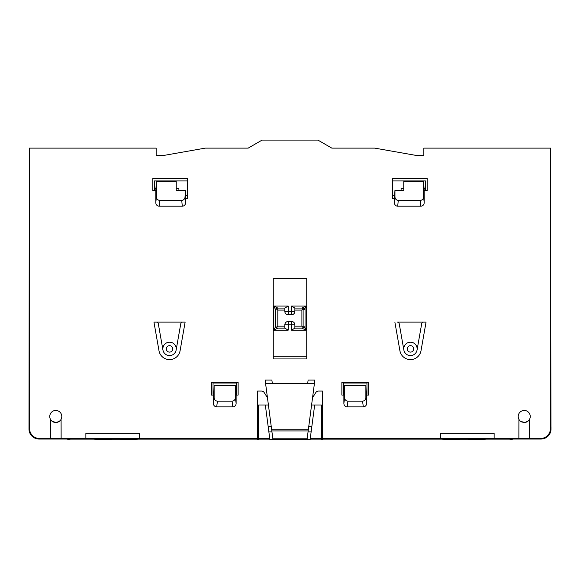 <?xml version="1.0" encoding="UTF-8"?>
<svg xmlns="http://www.w3.org/2000/svg" width="580" height="580" viewBox="0 0 580 580"><rect width="100%" height="100%" fill="white"/><g stroke="black" fill="none" stroke-linecap="round" stroke-linejoin="round"><path stroke-width="0.87" d="M303.325 327.562L301.904 328.149L305.921 330.158L303.913 326.141L303.325 327.562L301.904 326.141L294.879 326.141L294.879 328.149L301.904 328.149M303.913 326.141L303.913 310.082L305.921 306.066L301.904 308.074L294.879 308.074L294.879 310.082L301.904 310.082L303.325 308.661L303.913 310.082M301.904 310.082L301.904 326.141M303.304 308.64L301.904 308.074M276.399 327.562L275.805 326.141L273.803 330.158L277.813 328.149L276.399 327.562L277.813 326.141L277.813 310.082L276.399 308.661L277.813 308.074L273.803 306.066L275.805 310.082L276.399 308.661M275.805 310.082L275.805 326.141M277.813 328.149L284.845 328.149L284.845 326.141L277.813 326.141M284.845 328.149L288.188 330.158L288.188 324.807L291.537 324.807L291.537 330.158L305.921 330.158L305.921 306.066L291.537 306.066L294.879 308.074M277.813 310.082L284.845 310.082L284.845 308.074L277.813 308.074M284.845 326.141L284.845 324.807L288.188 324.807L288.188 321.458A3.349 3.349 0 0 0 284.845 324.807M288.188 321.458L291.537 321.458L291.537 324.807L294.879 324.807A3.349 3.349 0 0 0 291.537 321.458M294.879 324.807L294.879 326.141M294.879 310.082L294.879 311.416L288.188 311.416L288.188 306.066L273.803 306.066L273.803 330.158L288.188 330.158M284.845 310.082L284.845 311.416A3.349 3.349 0 0 0 288.188 314.766L291.537 314.766A3.349 3.349 0 0 0 294.879 311.416M294.879 328.149L291.537 330.158M288.188 306.066L284.845 308.074M273.267 356.258L306.733 356.258M322.458 426.525L321.45 426.525M312.453 398.424A3.349 3.349 0 0 1 312.946 397.061L315.781 392.602A3.349 3.349 0 0 1 318.608 391.05L322.458 391.05L322.458 439.908L442.584 439.908L321.45 439.908L321.45 438.552L310.257 438.552L314.672 404.992L321.45 404.992L321.45 438.552M343.875 403.426L343.875 395.067L344.317 394.4L343.541 394.4L343.541 383.025L366.959 383.025L366.959 394.4L366.183 394.4L366.625 395.067L366.625 403.426L365.879 397.684A3.466 3.349 82.6 0 1 362.565 401.121L363.312 406.855L347.188 406.855L347.935 401.121A3.466 3.349 97.4 0 1 344.621 397.684L343.875 403.426A3.466 3.349 97.4 0 0 347.188 406.855M156.078 188.275L154.483 188.275L154.483 190.668L154.483 180.916L187.608 180.916M392.392 180.916L425.517 180.916L425.517 190.668L425.517 188.275L423.922 188.275M551 427.707L550.957 426.38L551 429.012L550.463 428.475L550.463 148.125L423.849 148.125L423.849 155.483L416.483 155.483L374.738 148.125L331.825 148.125L317.92 140.092L262.08 140.092L248.175 148.125L205.262 148.125L163.516 155.483L156.15 155.483L156.15 148.125L29.305 148.125L29 429.012A10.048 10.041 135 0 0 39.034 439.046L66.997 439.046L70.448 439.908L69.107 439.865M213.817 392.392L213.041 392.392L213.041 394.4L213.041 383.025L236.459 383.025L236.459 394.4L236.459 392.392L235.683 392.392M311.134 431.875L308.045 431.875M271.955 431.875L268.866 431.875M310.257 438.552L310.111 439.625L269.888 439.625L269.743 438.552L258.55 438.552L258.55 404.992L265.328 404.992L269.743 438.552M265.328 404.992L268.41 404.992M311.59 404.992L314.672 404.992M311.837 426.525L308.756 426.525M271.244 426.525L268.163 426.525M401.092 190.283L401.092 188.275L403.767 188.275M392.392 195.641L394.654 195.641M344.317 392.392L343.541 392.392L343.541 394.4M366.959 394.4L366.959 392.392L366.183 392.392M185.346 195.641L187.608 195.641M176.233 188.275L178.908 188.275L178.908 190.283M60.443 420.283L59.776 420.986M59.167 421.457L58.442 421.885M57.92 422.11L57.173 422.341M56.564 422.458L55.796 422.508M55.035 422.465L54.44 422.356M53.672 422.131L53.172 421.921M52.41 421.486L51.83 421.036M51.178 420.384L50.634 419.63M50.482 419.362L50.46 419.325A6.025 6.025 0 0 1 54.303 410.64A6.025 6.025 0 0 1 61.081 419.325A153.41 5.35 -90 0 1 61.125 438.509L39.57 438.509A10.048 10.041 135 0 1 29.537 428.475L29.537 148.125M528.902 420.283L528.235 420.986M527.626 421.457L526.908 421.885M526.379 422.11L525.639 422.341M525.03 422.458L524.255 422.508M523.493 422.465L522.899 422.356M522.13 422.131L521.637 421.921M520.876 421.486L520.289 421.036M519.644 420.384L519.093 419.63M518.94 419.362L518.919 419.325A6.025 6.025 0 0 1 525.697 410.64A6.025 6.025 0 0 1 529.54 419.325A153.41 5.35 -90 0 1 529.583 438.509L322.458 438.509M321.45 439.908L258.55 439.908L258.55 438.552M236.459 394.4L235.683 394.4L235.379 385.7L235.379 397.684A3.466 3.349 82.6 0 1 232.065 401.121L232.812 406.855L216.688 406.855L217.435 401.121A3.466 3.349 97.4 0 1 214.121 397.684L214.121 385.7L213.817 394.4L213.041 394.4M258.55 439.908L137.416 439.908L257.542 439.908L257.542 438.509L61.125 438.509M258.55 426.525L257.542 426.525M509.552 439.908L485.416 439.908L509.552 439.908L513.003 439.046L540.966 439.046A10.048 10.041 45 0 0 551 429.012M94.584 439.908L70.448 439.908L94.584 439.908C93.547 438.944 138.453 438.944 137.416 439.908M182.294 206.19L159.13 206.19L159.688 200.346A3.56 3.349 95.5 0 1 156.382 196.823L155.817 202.674L155.817 190.668L152.808 190.668L152.808 178.241L187.608 178.241L187.608 198.701L185.6 198.701L185.6 202.674L185.042 196.823A3.56 3.349 84.5 0 1 181.728 200.346L182.294 206.19A3.56 3.349 84.5 0 0 185.6 202.674M394.4 202.674L394.4 198.701L392.392 198.701L392.392 178.241L427.192 178.241L427.192 190.668L424.183 190.668L424.183 202.674L423.617 196.823A3.56 3.349 84.5 0 1 420.311 200.346L398.272 200.346A3.56 3.349 95.5 0 1 394.958 196.823L394.4 202.674A3.56 3.349 95.5 0 0 397.706 206.19L398.272 200.346M426.053 322.125L397.264 322.125A2.008 2.008 0 0 1 399.236 323.785L403.868 350.052A6.692 6.692 0 0 1 409.879 342.229A6.692 6.692 0 0 1 417.049 350.052L421.682 323.785A2.008 2.008 0 0 1 423.661 322.125L426.053 322.125L421.007 350.755A10.708 10.708 0 0 1 399.917 350.755L394.871 322.125M153.946 322.125L185.129 322.125L180.083 350.755A10.708 10.708 0 0 1 158.993 350.755L153.946 322.125L156.339 322.125A2.008 2.008 0 0 1 158.318 323.785L162.951 350.052A6.692 6.692 0 0 1 170.121 342.229A6.692 6.692 0 0 1 176.131 350.052L180.764 323.785A2.008 2.008 0 0 1 182.736 322.125L185.129 322.125M265.567 383.395L271.599 429.2L308.4 429.2L314.433 383.395L265.567 383.395L265.132 380.081L271.882 380.081L272.317 383.395L271.882 380.081M307.683 383.395L308.118 380.081L307.683 383.395M314.433 383.395L314.868 380.081L308.118 380.081M308.4 429.2L308.176 430.933L271.824 430.933L272.919 439.227L302.383 438.966M271.824 430.933L271.599 429.2M302.383 439.227L307.081 439.227L308.176 430.933M155.817 202.674A3.56 3.349 95.5 0 0 159.13 206.19M306.733 278.625L306.733 358.933L273.267 358.933L273.267 278.625L306.733 278.625M420.311 200.346L420.87 206.19L397.706 206.19M420.87 206.19A3.56 3.349 84.5 0 0 424.183 202.674M343.875 395.067L341.867 395.067L341.867 382.351L368.633 382.351L368.633 395.067L366.625 395.067M363.312 406.855A3.466 3.349 82.6 0 0 366.625 403.426M214.121 397.684L213.375 403.426A3.466 3.349 97.4 0 0 216.688 406.855M213.375 403.426L213.375 395.067L211.367 395.067L211.367 382.351L238.133 382.351L238.133 395.067L236.125 395.067L236.125 403.426L235.379 397.684M232.812 406.855A3.466 3.349 82.6 0 0 236.125 403.426M440.575 438.509L440.575 433.216L494.116 433.216L494.116 438.509M518.875 438.509A153.41 5.35 -90 0 1 518.919 419.325C518.89 420.594 520.876 421.646 524.878 422.472C528.097 421.211 529.649 420.159 529.54 419.325L529.547 419.311M550.463 428.475A10.048 10.041 45 0 1 540.429 438.509L529.583 438.509M423.849 155.483L416.483 155.483M163.516 155.483L156.15 155.483M50.417 438.509A153.41 5.35 -90 0 1 50.46 419.325C50.431 420.594 52.417 421.646 56.412 422.472C59.631 421.211 61.19 420.159 61.081 419.325L61.089 419.311M85.883 438.509L85.883 433.216L139.425 433.216L139.425 438.509M257.542 438.509L257.542 391.05L261.392 391.05A3.349 3.349 0 0 1 264.219 392.602L267.054 397.061A3.349 3.349 0 0 1 267.547 398.424M185.6 198.701L185.346 190.283L185.042 196.823M159.688 200.346L181.728 200.346M423.617 196.823L423.617 181.583L403.767 181.583L403.767 190.283L394.958 190.283L394.958 196.823M394.958 190.283L394.4 198.701M156.382 196.823L156.382 181.583L155.817 190.668M423.617 181.583L424.183 190.668M347.935 401.121L362.565 401.121M217.435 401.121L232.065 401.121M344.317 394.4L344.621 385.7L344.621 397.684M213.817 394.4L213.375 395.067M365.879 397.684L365.879 385.7L366.183 394.4M344.621 385.7L365.879 385.7M235.379 385.7L214.121 385.7M236.125 395.067L235.683 394.4M185.042 190.283L176.233 190.283L176.233 181.583L156.382 181.583M442.584 439.908C441.547 438.944 486.453 438.944 485.416 439.908M50.46 419.325A6.025 6.025 0 0 0 61.081 419.325M413.678 348.892A3.212 3.212 0 0 0 408.857 346.108A3.212 3.212 0 0 0 408.857 351.676A3.212 3.212 0 0 0 413.678 348.892M403.868 350.052A6.692 6.692 0 0 0 417.049 350.052M166.322 348.892A3.212 3.212 0 0 1 171.143 346.108A3.212 3.212 0 0 1 171.143 351.676A3.212 3.212 0 0 1 166.322 348.892M162.951 350.052A6.692 6.692 0 0 0 176.131 350.052M307.139 438.777L272.861 438.777M550.463 148.125L550.957 426.38M284.845 311.416L288.188 311.416L288.188 314.766M291.537 314.766L291.537 306.066M540.429 438.509L540.966 439.046M29.537 428.475L29 429.012M39.034 439.046L39.57 438.509"/></g></svg>
